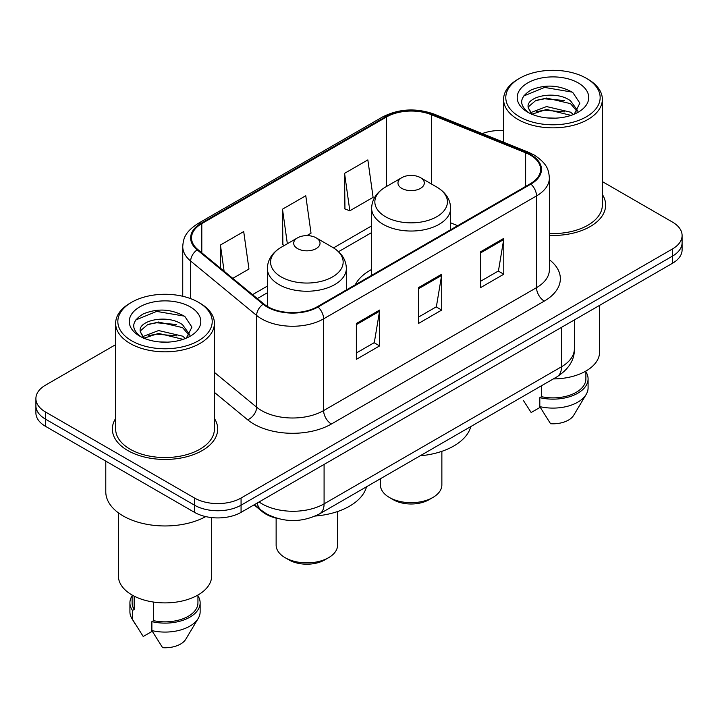 <?xml version="1.0" encoding="UTF-8"?>
<svg xmlns="http://www.w3.org/2000/svg" width="718" height="718" viewBox="0 0 718 718"><rect width="100%" height="100%" fill="white"/><g stroke="black" fill="none" stroke-linecap="round" stroke-linejoin="round"><path stroke-width="1.08" d="M371.637 269.474A58.158 33.575 0 0 0 355.266 284.795M277.929 518.567A32.92 19.009 180 0 1 262.223 511.602L254.046 504.862M115.652 344.658L45.539 385.135A32.92 19.009 0 0 0 35.9 398.58L35.9 412.913A32.92 19.009 0 0 0 45.539 426.348L194.515 512.356A32.92 19.009 0 0 0 241.069 512.356L672.461 263.291A32.92 19.009 0 0 0 682.1 249.855L682.1 242.684A32.92 19.009 0 0 1 672.461 256.129A32.92 19.009 0 0 0 682.1 242.684L682.1 235.522A32.92 19.009 0 0 0 672.461 222.077L602.348 181.6M35.9 398.58A32.92 19.009 0 0 0 45.539 412.015L194.515 498.023A32.92 19.009 0 0 0 241.069 498.023L241.069 505.185L672.461 256.129L241.069 505.185A32.92 19.009 0 0 1 194.515 505.185A32.92 19.009 0 0 0 241.069 505.185L241.069 512.356M45.539 412.015L45.539 419.177L194.515 505.185L45.539 419.177A32.92 19.009 0 0 1 35.9 405.742A32.92 19.009 0 0 0 45.539 419.177L45.539 426.348M115.652 418.459A52.665 30.407 0 0 0 112.358 429.041A52.665 30.407 0 0 0 127.786 450.536A52.665 30.407 0 0 0 185.181 457.133A52.665 30.407 0 0 0 217.698 429.041A52.665 30.407 0 0 0 214.404 418.459A52.665 30.407 0 0 1 217.698 429.041A52.665 30.407 0 0 1 185.181 457.133A52.665 30.407 0 0 1 127.786 450.536A52.665 30.407 0 0 1 112.358 429.041A52.665 30.407 0 0 1 115.652 418.459M530.315 155.07A35.11 20.275 180 0 1 540.6 169.403A35.11 20.275 180 0 1 530.315 183.736L317.41 306.658A35.11 20.275 180 0 1 263.82 303.947L197.872 249.568A35.11 20.275 180 0 1 191.518 237.936A35.11 20.275 180 0 1 201.803 223.603L386.472 116.989A35.11 20.275 180 0 1 431.437 114.718L525.63 152.79A35.11 20.275 180 0 1 530.315 155.07M530.934 154.711A35.99 20.777 0 0 0 526.132 152.378L431.94 114.306A35.99 20.777 0 0 0 385.844 116.63L201.184 223.244A35.99 20.777 0 0 0 197.154 249.855L263.102 304.235A35.99 20.777 0 0 0 318.029 307.008L530.934 184.095A35.99 20.777 0 0 0 530.934 154.711M356.361 323.495L356.361 359.332L379.642 345.896L379.642 310.059L356.361 323.495M356.361 352.978L374.293 342.63L379.544 311.253A8.778 5.071 -120 0 0 379.642 310.059M374.132 342.719L379.642 345.896M480.504 251.83L480.504 287.667L503.785 274.222L503.785 238.385L480.504 251.83M480.504 281.303L498.436 270.955L503.686 239.579A8.778 5.071 -120 0 0 503.785 238.385M498.274 271.045L503.785 274.222M418.432 287.658L418.432 323.495L441.714 310.059L441.714 274.222L418.432 287.658M418.432 317.141L436.364 306.792L441.615 275.416A8.778 5.071 -120 0 0 441.714 274.222M436.203 306.882L441.714 310.059M549.378 235.396A52.665 30.407 0 0 0 605.642 205.061A52.665 30.407 0 0 0 602.348 194.479A52.665 30.407 0 0 1 605.642 205.061A52.665 30.407 0 0 1 549.378 235.396M241.069 498.023L672.461 248.958A32.92 19.009 0 0 0 682.1 235.522M503.596 130.604A32.92 19.009 0 0 0 482.272 133.575M344.568 173.343L349.819 210.787L373.1 197.351L367.849 159.908L344.568 173.343L344.945 208.965M232.785 278.36L248.958 269.026L243.707 231.582L220.426 245.017L220.426 268.164M306.81 235.621L311.029 233.188L305.778 195.745L282.497 209.18L282.874 244.802M284.472 245.394L282.497 244.659M282.497 209.18L287.344 243.743M349.819 210.787L344.568 208.821M220.426 245.017L224.097 271.198M519.608 116.81A47.182 27.239 0 0 0 586.337 116.81A47.182 27.239 0 0 0 586.337 78.289L587.889 79.186A49.38 28.505 0 0 1 602.348 99.344A49.38 28.505 0 0 1 571.869 125.677A49.38 28.505 0 0 1 518.055 119.502A49.38 28.505 0 0 1 503.596 99.344A49.38 28.505 0 0 1 518.055 79.186L519.608 78.289A47.182 27.239 0 0 0 519.608 116.81M549.378 233.494A49.38 28.505 0 0 0 602.348 205.061L602.348 99.344M553.336 378.916A46.634 26.925 0 0 0 599.602 351.991L599.602 305.356M546.981 117.914L555.337 118.156M530.575 112.663L546.551 106.569L570.514 112.17L573.413 114.503M532.047 114.198L546.551 109.414L571.034 115.383M528.17 106.659L528.277 107.835L532.271 114.395M528.215 107.422C525.54 96.383 555.813 89.822 570.514 100.798L577.64 110.635M528.322 108.104L529.013 106.264L535.431 100.798L546.551 98.034L570.514 103.634L577.075 111.38M574.256 114.153L579.866 103.15L572.776 92.46C559.178 84.895 545.258 84.087 531.024 90.037C519.347 97.253 518.611 104.828 528.825 112.771L528.951 112.852M578.268 82.947A35.774 20.66 0 0 0 527.676 82.947A35.774 20.66 0 0 0 527.676 112.152A35.774 20.66 0 0 0 578.268 112.152A35.774 20.66 0 0 0 578.268 82.947M523.35 400.402L531.158 412.518L540.205 407.294M531.688 114.413L528.277 107.835M541.507 385.737L541.507 396.686A32.92 19.009 0 0 0 585.888 378.871L585.888 371.062M587.889 79.186L586.337 78.289A47.182 27.239 0 0 0 519.608 78.289M541.507 396.686L539.81 397.664L539.81 406.621L550.553 423.719A21.944 12.673 0 0 0 573.718 415.255L586.166 394.442A35.11 20.275 0 0 0 588.087 387.828L588.087 378.871A35.11 20.275 0 0 0 585.888 371.816M539.81 406.621A35.11 20.275 0 0 0 586.166 394.442M539.81 397.664A35.11 20.275 0 0 0 588.087 378.871M523.593 96.05L544.603 87.425L572.291 92.137M536.714 100.242L544.603 98.806L564.366 100.502M536.714 111.613L544.603 110.186L564.366 111.882M380.414 478.744L380.414 484.946A30.721 17.735 0 0 0 389.416 497.484L393.293 499.728A25.238 14.566 0 0 0 428.987 499.728L432.864 497.484A30.721 17.735 0 0 0 441.866 484.946L441.866 451.326M393.293 499.728L389.416 497.484A30.721 17.735 0 0 0 432.864 497.484M401.829 188.394A13.166 7.602 0 0 0 420.452 188.394A13.166 7.602 0 0 0 420.452 177.642L436.795 187.084A36.286 20.948 0 0 1 436.795 216.71A36.286 20.948 0 0 1 385.476 216.71A36.286 20.948 0 0 1 385.476 187.084C376.546 192.388 371.933 199.442 371.637 208.229A39.499 22.805 0 0 0 383.206 224.357A39.499 22.805 0 0 0 426.259 229.302A39.499 22.805 0 0 0 450.644 208.229C450.348 199.442 445.734 192.388 436.795 187.084L420.452 177.642A13.166 7.602 0 0 0 401.829 177.642A13.166 7.602 0 0 0 401.829 188.394M420.192 455.786A60.348 34.841 0 0 0 470.811 426.555M276.134 518.154L276.134 545.15A30.721 17.735 0 0 0 285.136 557.689L289.013 559.932A25.238 14.566 0 0 0 324.707 559.932L328.584 557.689A30.721 17.735 0 0 0 337.586 545.15L337.586 511.53M289.013 559.932L285.136 557.689A30.721 17.735 0 0 0 328.584 557.689M297.548 248.599A13.166 7.602 0 0 0 316.171 248.599A13.166 7.602 0 0 0 316.171 237.846L332.524 247.288A36.286 20.948 0 0 1 332.524 276.915A36.286 20.948 0 0 1 281.205 276.915A36.286 20.948 0 0 1 281.205 247.288C272.266 252.592 267.652 259.647 267.356 268.433A39.499 22.805 0 0 0 278.925 284.561A39.499 22.805 0 0 0 321.978 289.507A39.499 22.805 0 0 0 346.363 268.433C346.067 259.647 341.454 252.592 332.524 247.288L316.171 237.846A13.166 7.602 0 0 0 297.548 237.846A13.166 7.602 0 0 0 297.548 248.599M315.31 516.036A60.348 34.841 0 0 0 366.53 486.768M131.663 340.79A47.182 27.239 0 0 0 198.392 340.79A47.182 27.239 0 0 0 198.392 302.26L199.945 303.158A49.38 28.505 0 0 1 214.404 323.315A49.38 28.505 0 0 1 183.925 349.657A49.38 28.505 0 0 1 130.111 343.473A49.38 28.505 0 0 1 115.652 323.315A49.38 28.505 0 0 1 130.111 303.158L131.663 302.26A47.182 27.239 0 0 0 131.663 340.79M115.652 323.315L115.652 429.041A49.38 28.505 0 0 0 130.111 449.199A49.38 28.505 0 0 0 183.925 455.374A49.38 28.505 0 0 0 214.404 429.041L214.404 323.315M105.779 461.127L105.779 491.749A59.253 34.213 0 0 0 123.128 515.937A59.253 34.213 0 0 0 205.743 516.601M118.398 512.858L118.398 575.971A46.634 26.925 0 0 0 132.049 595.007A46.634 26.925 0 0 0 182.875 600.84A46.634 26.925 0 0 0 211.666 575.971L211.666 517.588M159.037 341.894L167.393 342.136M142.631 336.643L158.606 330.549L182.569 336.15L185.468 338.474M144.103 338.178L158.606 333.394L183.09 339.354M140.225 330.63L140.333 331.806L144.327 338.375M140.27 331.402C137.596 320.354 167.868 313.793 182.569 324.769L189.696 334.615M140.378 332.084L141.069 330.244L147.486 324.769L158.606 322.014L182.569 327.614L189.13 335.351M186.312 338.124L191.921 327.121L184.831 316.441C171.234 308.866 157.314 308.058 143.079 314.017C131.403 321.233 130.667 328.808 140.881 336.751L141.006 336.832M190.324 306.918A35.774 20.66 0 0 0 139.732 306.918A35.774 20.66 0 0 0 139.732 336.132A35.774 20.66 0 0 0 190.324 336.132A35.774 20.66 0 0 0 190.324 306.918M132.112 595.043L132.112 602.842A32.92 19.009 0 0 0 134.167 609.465L134.167 596.155M132.112 595.787A35.11 20.275 0 0 0 129.913 602.842L129.913 611.808A35.11 20.275 0 0 0 131.834 618.422A35.11 20.275 0 0 0 132.471 619.401L143.214 636.489L152.261 631.275M132.471 619.401L132.471 610.444L134.167 609.465M129.913 602.842A35.11 20.275 0 0 0 132.471 610.444M143.744 338.384L140.333 331.806M153.571 602.07L153.571 620.657A32.92 19.009 0 0 0 197.944 602.842L197.944 595.043M199.945 303.158L198.392 302.26A47.182 27.239 0 0 0 131.663 302.26M153.571 620.657L151.875 621.644L151.875 630.601L162.609 647.69A21.944 12.673 0 0 0 185.774 639.235L198.222 618.422A35.11 20.275 0 0 0 200.142 611.808L200.142 602.842A35.11 20.275 0 0 0 197.944 595.787M151.875 630.601A35.11 20.275 0 0 0 198.222 618.422M151.875 621.644A35.11 20.275 0 0 0 200.142 602.842M135.648 320.031L156.659 311.406L184.346 316.117M148.77 324.213L156.659 322.786L176.422 324.482M148.77 335.593L156.659 334.166L176.422 335.862M262.223 511.01L262.223 511.602M259.063 501.963A43.888 25.336 0 0 0 262.016 503.848A43.888 25.336 0 0 0 324.087 503.848L561.503 366.772A43.888 25.336 0 0 0 574.364 348.858C574.687 359.745 568.88 369.07 556.962 376.815L319.537 513.891A21.944 12.673 60 0 0 324.087 503.848L324.087 464.429M561.503 327.354L561.503 366.772A21.944 12.673 60 0 1 556.962 376.815M257.286 502.995A21.944 14.674 129.5 0 0 261.11 510.13L254.45 504.628M672.461 263.291L672.461 248.958M194.515 512.356L194.515 498.023M549.378 259.701A54.864 31.673 180 0 1 544.28 301.102L331.375 424.024A10.976 6.336 60 0 1 323.621 410.579L536.525 287.658A43.888 25.336 0 0 0 549.378 269.744L549.378 178.001A43.888 25.336 180 0 1 536.525 195.915A10.976 6.336 -120 0 0 530.934 184.095M331.375 424.024A54.864 31.673 180 0 1 253.786 424.024A54.864 31.673 180 0 1 247.638 419.788L214.404 392.387M263.102 304.235A10.976 7.342 129.5 0 0 256.631 315.453L256.631 407.196A43.888 25.336 0 0 0 261.549 410.579A43.888 25.336 0 0 0 323.621 410.579L323.621 318.837A43.888 25.336 180 0 1 256.631 315.453L190.674 261.074A43.888 25.336 180 0 1 182.74 246.543L182.74 296.274M549.378 178.001C548.669 170.462 547.969 164.189 534.255 155.061L528.484 152.261A10.976 5.143 112 0 0 526.132 152.378M528.484 152.261L434.291 114.18C416.117 107.754 398.858 108.687 382.532 116.98A10.976 6.336 60 0 1 385.844 116.63M201.184 223.244A10.976 6.336 -120 0 0 197.872 223.594C184.562 232.327 183.35 238.897 182.74 246.543M197.154 249.855A10.976 7.342 129.5 0 0 190.674 261.074L190.674 298.661M434.291 114.18A10.976 5.143 112 0 0 431.94 114.306M318.029 307.008A10.976 6.336 60 0 1 323.621 318.837L536.525 195.915L536.525 287.658A10.976 6.336 60 0 0 544.28 301.102M214.404 372.382L256.631 407.196A10.976 7.342 -50.5 0 1 247.638 419.788M201.803 223.603L201.803 252.808M525.63 152.79L525.63 186.447M431.437 114.718L431.437 183.987M457.68 225.667L450.644 222.822M386.472 116.989L386.472 186.509M371.637 225.892L333.529 247.889M267.356 286.096L252.548 294.649M418.432 288.798L441.615 275.416M480.504 252.96L503.686 239.579M356.361 324.635L379.544 311.253M319.537 513.891C301.883 522.767 284.22 522.767 266.558 513.891L261.11 510.13M574.364 348.858L574.364 319.932M382.532 116.98L197.872 223.594M371.637 232.578L338.537 251.686M267.356 292.782L257.313 298.58M503.596 142.2L503.596 99.344M450.644 229.733L450.644 208.229M371.637 275.344L371.637 208.229M401.829 177.642L385.476 187.084M346.363 289.937L346.363 268.433M267.356 306.424L267.356 268.433M297.548 237.846L281.205 247.288M135.406 624.382L131.834 618.422"/></g></svg>
